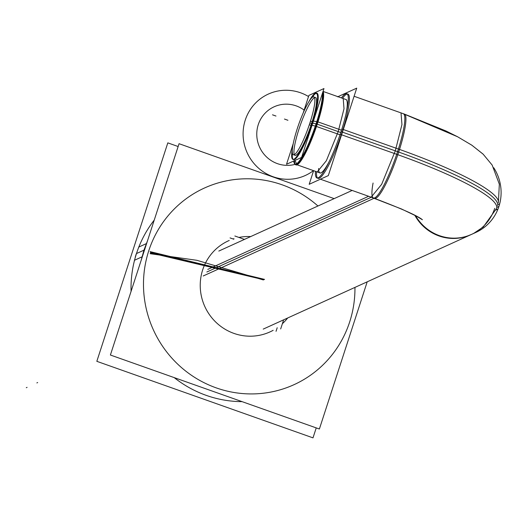 <?xml version="1.0" encoding="UTF-8"?>
<svg xmlns="http://www.w3.org/2000/svg" width="526" height="526" viewBox="0 0 526 526"><rect width="100%" height="100%" fill="white"/><g stroke="black" fill="none" stroke-linecap="round" stroke-linejoin="round"><path stroke-width="0.79" d="M203.207 275.972L374.17 198.243M495.893 210.005L497.984 209.059A44.71 43.553 -114.4 0 0 493.736 167.735M497.879 204.607L499.7 203.779A44.71 43.553 -114.4 0 1 475.859 232.426L263.224 329.105M207.77 269.404L368.608 196.277M373.46 197.993A44.71 7.364 -70.5 0 0 397.584 151.666A44.71 7.364 109.5 0 1 373.46 197.993C401.351 208.552 417.664 215.798 422.411 219.736L416.217 216.035L401.469 208.973L371.047 197.145A44.71 5.996 109.2 0 1 370.948 197.105M394.493 147.655A134.038 20.738 18 0 1 498.378 202.799M471.671 234.333L467.43 236.042A44.71 43.303 -109.5 0 1 414.81 215.292M471.631 234.353A44.71 43.553 -114.4 0 1 415.533 215.673A44.71 43.553 65.6 0 0 457.929 237.982A44.71 43.553 65.6 0 0 494.696 208.368A44.71 43.553 -114.4 0 1 457.929 237.982A44.71 43.553 -114.4 0 1 415.533 215.673A44.71 43.553 65.6 0 0 457.929 237.982A44.71 43.553 65.6 0 0 494.696 208.368A44.71 43.553 65.6 0 1 457.929 237.982A44.71 43.553 65.6 0 1 415.533 215.673M397.584 151.666A134.13 20.751 18 0 1 497.55 205.659A134.13 20.751 -162 0 0 397.584 151.666A44.71 7.364 -70.5 0 0 403.304 113.701A44.71 7.364 109.5 0 1 397.584 151.666L342.439 132.138L397.584 151.666A134.13 20.751 18 0 1 497.543 205.686A134.13 20.751 -162 0 0 397.584 151.666L342.439 132.138L397.584 151.666A44.71 7.364 -70.5 0 1 378.062 194.738A44.71 7.364 -70.5 0 1 373.079 183.035A44.71 7.364 -70.5 0 0 378.062 194.738A44.71 7.364 -70.5 0 0 397.584 151.666A134.13 20.751 -162 0 1 497.543 205.686A134.13 20.751 -162 0 0 397.584 151.666A44.71 7.364 -70.5 0 1 378.062 194.738A44.71 7.364 -70.5 0 1 373.079 183.035M392.777 152.928A134.038 20.738 18 0 1 496.537 208.46A134.038 20.738 18 0 1 496.531 208.474L483.315 226.93L473.821 233.294M354.09 96.271L404.415 114.096A44.71 7.364 109.5 0 1 397.814 154.703L340.171 134.294A44.71 7.364 109.5 0 0 346.772 93.681A44.71 7.364 109.5 0 0 341.433 97.915M371.172 197.184L381.685 184.271L395.296 150.857L398.623 152.034L395.296 150.857L401.949 124.577L401.016 112.893L404.349 114.07M337.6 96.837L356.733 88.138L328.316 175.605L309.183 184.304L313.608 170.674M342.156 132.039A44.71 7.364 -70.5 0 0 342.538 98.309A44.71 7.364 -70.5 0 1 342.156 132.039A44.71 7.364 -70.5 0 0 342.538 98.309A44.71 7.364 -70.5 0 1 342.156 132.039A44.71 7.364 -70.5 0 1 324.66 172.239A44.71 7.364 -70.5 0 1 316.547 171.713A44.71 7.364 -70.5 0 0 324.66 172.239A44.71 7.364 -70.5 0 0 342.156 132.039A44.71 7.364 -70.5 0 1 324.66 172.239A44.71 7.364 -70.5 0 1 316.547 171.713A44.71 7.364 -70.5 0 0 324.66 172.239A44.71 7.364 -70.5 0 0 342.156 132.039A44.71 7.364 -70.5 0 1 324.66 172.239A44.71 7.364 -70.5 0 1 316.547 171.713M318.625 168.498A38.937 6.417 109.5 0 0 329.486 160.969A38.937 6.417 109.5 0 1 318.625 168.498A38.937 6.417 109.5 0 0 329.486 160.969A38.937 6.417 109.5 0 1 318.625 168.498A38.937 6.417 109.5 0 0 329.486 160.969A38.937 6.417 109.5 0 1 319.959 172.922L297.098 164.829M340 134.807L315.33 126.076A38.937 6.417 109.5 0 0 322.353 93.516M320.498 173.113L317.204 171.949L326.363 160.706L338.211 131.605L340.763 132.506L338.211 131.605L344.011 108.724L343.195 98.546L346.489 99.71M323.089 91.425L345.95 99.519A38.937 6.417 109.5 0 1 345.832 114.806M311.267 125.056L315.317 126.128M317.579 96.837A34.736 5.72 -70.5 0 0 315.33 93.648A34.736 5.72 -70.5 0 0 310.951 98.737M316.488 126.437A39.411 6.496 -70.5 0 0 323.056 91.353M292.561 158.306A35.209 5.799 -70.5 0 1 292.403 153.224A35.209 5.799 -70.5 0 0 298.38 155.282A35.209 5.799 -70.5 0 0 312.49 123.117A35.209 5.799 -70.5 0 0 315.916 93.358M315.613 93.529A35.209 5.799 -70.5 0 0 312.142 97.488A35.209 5.799 -70.5 0 1 312.49 123.117A35.209 5.799 -70.5 0 0 316.994 93.22M322.727 92.352A38.937 6.417 -70.5 0 1 316.718 123.991A38.937 6.417 -70.5 0 1 302.24 157.793A38.937 6.417 -70.5 0 1 294.389 160.7A38.937 6.417 -70.5 0 0 302.24 157.793A38.937 6.417 -70.5 0 0 316.718 123.991A38.937 6.417 -70.5 0 0 322.727 92.352A38.937 6.417 109.5 0 1 316.718 123.991A38.937 6.417 109.5 0 1 302.24 157.793A38.937 6.417 109.5 0 1 294.389 160.7A38.937 6.417 -70.5 0 0 302.24 157.793A38.937 6.417 -70.5 0 0 316.718 123.991A38.937 6.417 -70.5 0 0 322.727 92.352A38.937 6.417 109.5 0 1 316.718 123.991A38.937 6.417 109.5 0 1 294.882 163.461M303.206 112.912L308.9 95.39L323.97 88.546L301.589 157.425L286.519 164.276L293.238 143.598M311.57 123.531A30.738 5.063 109.5 0 1 295.862 155.288A30.738 5.063 109.5 0 1 298.919 129.284A30.738 5.063 109.5 0 1 314.627 97.527A30.738 5.063 109.5 0 1 311.57 123.531A30.738 5.063 109.5 0 1 295.862 155.288A30.738 5.063 109.5 0 1 298.919 129.284A30.738 5.063 109.5 0 1 314.627 97.527A30.738 5.063 109.5 0 1 311.57 123.531A30.738 5.063 109.5 0 1 295.862 155.288A30.738 5.063 109.5 0 1 298.919 129.284A30.738 5.063 109.5 0 1 314.627 97.527A30.738 5.063 109.5 0 1 311.57 123.531L309.906 122.946L311.57 123.531A30.738 5.063 -70.5 0 0 314.627 97.527A30.738 5.063 -70.5 0 0 298.919 129.284A30.738 5.063 -70.5 0 0 295.862 155.288A30.738 5.063 -70.5 0 0 311.57 123.531L309.906 122.946L311.57 123.531M312.142 121.723L310.485 121.138A30.738 5.063 109.5 0 1 293.324 154.795A30.738 5.063 109.5 0 1 297.861 126.878M234.859 235.996L244.472 239.402M280.674 328.947L283.639 319.821M310.965 125.352L309.301 124.761A30.738 5.063 109.5 0 0 313.838 96.843A30.738 5.063 109.5 0 0 296.677 130.501M292.265 151.508A34.736 5.72 -70.5 0 0 292.469 158.214M313.148 121.046L316.79 121.598M295.204 164.158A39.411 6.496 -70.5 0 0 318 121.789M292.745 158.806A35.209 5.799 -70.5 0 0 312.49 123.117A35.209 5.799 -70.5 0 0 312.142 97.488A35.209 5.799 -70.5 0 1 316.665 93.161M341.505 130.218L317.967 121.887M317.448 121.703L316.823 121.48A38.937 6.417 109.5 0 1 295.086 164.119A38.937 6.417 109.5 0 1 293.797 161.101M374.565 198.387A44.71 7.364 109.5 0 0 399.53 149.43L341.887 129.015A44.71 7.364 109.5 0 1 316.922 177.972A44.71 7.364 109.5 0 1 315.436 171.318M292.535 147.799A35.209 5.799 -70.5 0 0 292.87 159.378A35.209 5.799 -70.5 0 0 312.523 120.822M293.488 159.595A35.209 5.799 -70.5 0 0 312.49 123.117A35.209 5.799 -70.5 0 1 298.38 155.282A35.209 5.799 -70.5 0 1 292.403 153.224A35.209 5.799 -70.5 0 0 292.969 159.194M311.175 124.978A35.209 5.799 -70.5 0 0 316.369 92.997A35.209 5.799 -70.5 0 0 308.828 101.788M230.066 237.91L233.807 239.231M277.209 327.724L276.038 331.321M146.629 243.499L138.667 247.121M222.347 394.658L205.35 388.642M141.165 260.331L143.933 250.179L144.676 249.843L143.933 250.179L147.655 240.356M143.887 251.941A111.775 108.882 -114.4 0 1 144.525 249.909L136.477 253.565A111.775 108.882 -114.4 0 0 131.066 291.404A111.775 108.882 -114.4 0 1 136.477 253.565L144.525 249.909A111.775 108.882 -114.4 0 0 143.887 251.941A111.775 108.882 -114.4 0 1 144.525 249.909A111.775 108.882 65.6 0 0 143.887 251.941A111.775 108.882 -114.4 0 1 144.525 249.909A111.775 108.882 -114.4 0 1 145.202 247.891M354.951 287.4A108.047 105.253 -114.4 0 1 349.678 321.932A108.047 105.253 65.6 0 0 354.951 287.4A108.047 105.253 -114.4 0 1 349.678 321.932A108.047 105.253 -114.4 0 1 216.232 387.879A108.047 105.253 -114.4 0 1 148.759 250.784A108.047 105.253 65.6 0 0 216.232 387.879A108.047 105.253 65.6 0 0 349.678 321.932A108.047 105.253 65.6 0 0 354.951 287.4A108.047 105.253 -114.4 0 1 349.678 321.932A108.047 105.253 -114.4 0 1 216.232 387.879A108.047 105.253 -114.4 0 1 148.759 250.784A108.047 105.253 -114.4 0 1 317.941 206.001A108.047 105.253 65.6 0 0 148.759 250.784A108.047 105.253 -114.4 0 1 317.941 206.001A108.047 105.253 65.6 0 0 148.759 250.784A108.047 105.253 65.6 0 0 216.232 387.879A108.047 105.253 65.6 0 0 349.678 321.932A108.047 105.253 -114.4 0 1 216.232 387.879A108.047 105.253 -114.4 0 1 148.759 250.784A108.047 105.253 -114.4 0 1 317.941 206.001M142.349 256.688L134.38 260.311M178.136 146.53L167.814 142.868L96.83 361.323L312.996 437.862L316.231 427.901M242.098 401.647A111.775 108.882 -114.4 0 1 174.205 377.609A111.775 108.882 -114.4 0 0 242.098 401.647A111.775 108.882 -114.4 0 1 174.205 377.609A111.775 108.882 -114.4 0 0 242.098 401.647M136.477 253.565A111.775 108.882 -114.4 0 1 154.236 220.098A111.775 108.882 -114.4 0 0 136.477 253.565A111.775 108.882 -114.4 0 1 154.236 220.098A111.775 108.882 -114.4 0 0 136.477 253.565A111.775 108.882 -114.4 0 0 131.066 291.404A111.775 108.882 -114.4 0 1 136.477 253.565L144.525 249.909L136.477 253.565M273.172 330.308A50.062 48.767 -114.4 0 1 218.086 324.213A50.062 48.767 -114.4 0 1 202.674 269.877A50.062 48.767 65.6 0 0 218.086 324.213A50.062 48.767 65.6 0 0 273.172 330.308A50.062 48.767 -114.4 0 1 218.086 324.213A50.062 48.767 -114.4 0 1 202.674 269.877A50.062 48.767 -114.4 0 1 229.237 240.461A50.062 48.767 65.6 0 0 202.674 269.877A50.062 48.767 65.6 0 0 218.086 324.213A50.062 48.767 65.6 0 0 273.172 330.308A50.062 48.767 -114.4 0 1 218.086 324.213A50.062 48.767 -114.4 0 1 202.674 269.877A50.062 48.767 -114.4 0 1 229.237 240.461A50.062 48.767 65.6 0 0 202.674 269.877A50.062 48.767 -114.4 0 1 229.237 240.461M233.09 238.982A50.062 48.767 -114.4 0 1 233.978 238.692A50.062 48.767 65.6 0 0 233.09 238.982A50.062 48.767 -114.4 0 1 233.978 238.692A50.062 48.767 65.6 0 0 233.09 238.982A50.062 48.767 -114.4 0 1 233.978 238.692M238.916 237.436A50.062 48.767 -114.4 0 1 250.685 236.582A50.062 48.767 65.6 0 0 238.916 237.436A50.062 48.767 -114.4 0 1 250.685 236.582A50.062 48.767 65.6 0 0 238.916 237.436A50.062 48.767 -114.4 0 1 250.685 236.582M334.161 198.624L179.057 143.703L110.394 355.017L319.381 429.012L367.201 281.831M282.377 323.707A50.062 48.767 65.6 0 0 287.689 317.98A50.062 48.767 -114.4 0 1 282.377 323.707A50.062 48.767 65.6 0 0 287.689 317.98A50.062 48.767 -114.4 0 1 282.377 323.707A50.062 48.767 -114.4 0 0 287.689 317.98M206.83 272.008L371.297 197.23L206.83 272.008M312.72 123.163L316.067 123.86M340.763 132.506L317.237 124.175L340.763 132.506M496.971 207.336L498.924 206.448L496.971 207.336M246.214 117.443A44.71 43.553 65.6 0 0 260.423 169.714A44.71 43.553 65.6 0 0 313.47 170.621A44.71 43.553 65.6 0 1 260.423 169.714A44.71 43.553 65.6 0 1 246.214 117.443M308.525 96.547A44.71 43.553 65.6 0 0 244.505 122.722A44.71 43.553 65.6 0 1 308.525 96.547M398.688 152.06L341.045 131.645L398.688 152.06M272.507 114.819L275.972 116.042L272.507 114.819M294.961 160.437L297.118 164.822L294.961 160.437M312.49 123.117A35.209 5.799 -70.5 0 1 298.38 155.282A35.209 5.799 -70.5 0 1 292.403 153.224A35.209 5.799 -70.5 0 0 298.38 155.282A35.209 5.799 -70.5 0 0 312.49 123.117A35.209 5.799 -70.5 0 1 298.38 155.282A35.209 5.799 -70.5 0 1 292.403 153.224A35.209 5.799 -70.5 0 0 298.38 155.282A35.209 5.799 -70.5 0 0 312.49 123.117A35.209 5.799 -70.5 0 1 298.38 155.282A35.209 5.799 -70.5 0 1 292.403 153.224A35.209 5.799 -70.5 0 0 298.38 155.282A35.209 5.799 -70.5 0 0 312.49 123.117A35.209 5.799 -70.5 0 0 312.142 97.488A35.209 5.799 -70.5 0 1 312.49 123.117A35.209 5.799 -70.5 0 0 312.142 97.488A35.209 5.799 -70.5 0 1 312.49 123.117A35.209 5.799 -70.5 0 0 312.142 97.488M258.91 122.86A30.738 29.943 65.6 0 0 264.585 154.9A30.738 29.943 65.6 0 0 295.29 164.309A30.738 29.943 65.6 0 1 264.585 154.9A30.738 29.943 65.6 0 1 258.91 122.86M304.127 110.079A30.738 29.943 65.6 0 0 257.733 126.483A30.738 29.943 65.6 0 1 304.127 110.079M284.461 119.047L287.926 120.276L284.461 119.047M135.248 257.129L136.234 253.9M150.061 251.619L264.552 279.385M264.091 279.595L150.567 252.355M150.153 253.696L196.888 260.304L263.322 279.944L196.888 260.304L150.153 253.696L196.888 260.304L263.322 279.944M27.069 387.36L26.3 387.708L27.069 387.36M37.648 382.553L36.879 382.902L37.648 382.553M150.403 252.868L263.782 279.733M218.816 251.066L352.15 190.445M483.315 226.93L496.551 208.441M404.468 114.116L446.015 130.994L457.456 136.688L471.796 145.169L483.289 154.309M498.385 202.786L499.332 184.192L492.165 165.079L483.092 154.111L471.914 145.255L457.594 136.767L403.304 113.701M293.83 161.173L295.158 164.053M371.139 197.171L320.4 179.202"/></g></svg>
